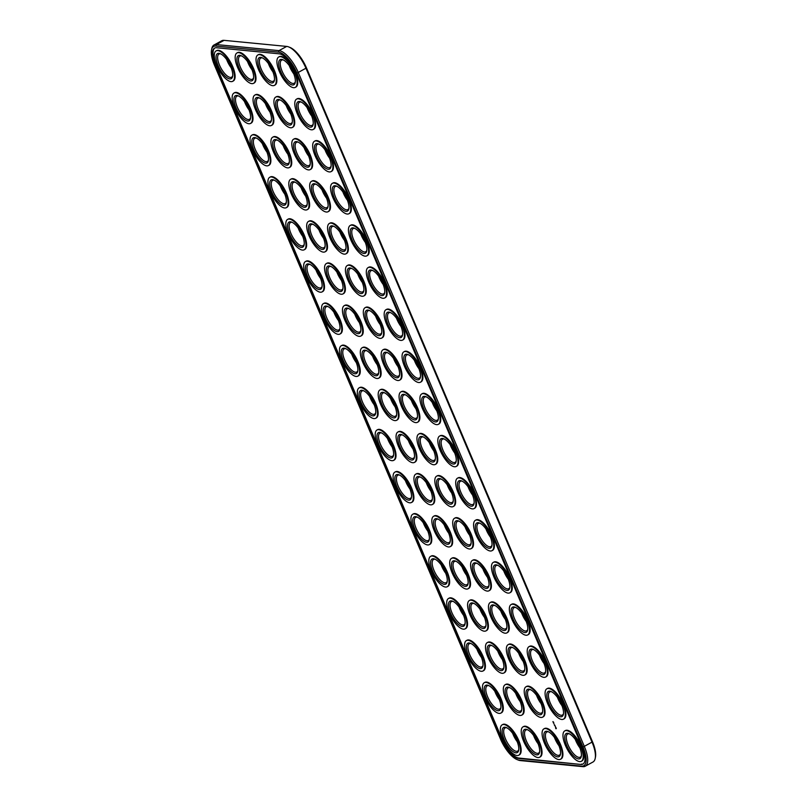 <?xml version="1.0" encoding="UTF-8"?>
<svg xmlns="http://www.w3.org/2000/svg" width="807" height="807" viewBox="0 0 807 807"><rect width="100%" height="100%" fill="white"/><g stroke="black" fill="none" stroke-linecap="round" stroke-linejoin="round"><path stroke-width="1.21" d="M517.136 759.609L518.387 760.103A23.514 8.958 -118.6 0 0 520.303 760.577L582.926 766.65A23.514 8.958 -118.6 0 0 585.246 766.236A23.514 8.958 -118.6 0 0 584.419 746.606L298.368 72.701A23.514 8.958 -118.6 0 0 278.99 50.629L216.367 44.556A23.514 8.958 -118.6 0 0 214.037 44.98A23.514 8.958 -118.6 0 0 211.797 48.581L211.535 49.903A22.384 8.534 -118.6 0 0 214.46 65.155L500.511 739.061A22.384 8.534 -118.6 0 0 517.136 759.609A22.384 8.534 -118.6 0 0 518.962 760.073L581.575 766.136A22.384 8.534 -118.6 0 0 583.007 747.05L296.946 73.144A22.384 8.534 -118.6 0 0 278.506 52.142L215.883 46.07A22.384 8.534 -118.6 0 0 211.535 49.903M585.246 766.236L592.963 762.02A23.514 8.958 -118.6 0 0 595.203 758.419A23.514 8.958 -118.6 0 0 592.126 742.39L306.075 68.484A23.514 8.958 -118.6 0 0 288.613 46.897A23.514 8.958 -118.6 0 0 286.697 46.423L224.074 40.35A23.514 8.958 -118.6 0 0 221.754 40.764L214.037 44.98M595.203 758.419L595.465 757.097A22.384 8.534 -118.6 0 0 592.54 741.845L306.489 67.939A22.384 8.534 -118.6 0 0 289.864 47.391L288.613 46.897M229.632 64.378A14.294 5.447 61.4 0 1 228.694 62.643M283.267 190.734A14.294 5.447 61.4 0 1 282.329 188.999M247.517 106.504A14.294 5.447 61.4 0 1 246.569 104.769M319.027 274.975A14.294 5.447 61.4 0 1 318.079 273.24M301.152 232.86A14.294 5.447 61.4 0 1 300.204 231.125M265.392 148.619A14.294 5.447 61.4 0 1 264.444 146.884M342.894 236.905A14.294 5.447 61.4 0 1 341.946 235.17M271.384 68.424A14.294 5.447 61.4 0 1 270.436 66.688M325.019 194.78A14.294 5.447 61.4 0 1 324.071 193.044M289.259 110.549A14.294 5.447 61.4 0 1 288.311 108.814M381.65 281.048A14.294 5.447 61.4 0 1 380.702 279.313M363.765 238.922A14.294 5.447 61.4 0 1 362.827 237.187M345.89 196.807A14.294 5.447 61.4 0 1 344.942 195.072M328.015 154.692A14.294 5.447 61.4 0 1 327.067 152.957M310.13 112.566A14.294 5.447 61.4 0 1 309.192 110.831M292.255 70.451A14.294 5.447 61.4 0 1 291.307 68.716M250.513 66.406A14.294 5.447 61.4 0 1 249.565 64.671M268.388 108.521A14.294 5.447 61.4 0 1 267.44 106.786M286.263 150.647A14.294 5.447 61.4 0 1 285.315 148.912M322.023 234.877A14.294 5.447 61.4 0 1 321.075 233.142M339.898 277.003A14.294 5.447 61.4 0 1 338.95 275.268M307.144 152.664A14.294 5.447 61.4 0 1 306.196 150.929M360.779 279.02A14.294 5.447 61.4 0 1 359.831 277.285M304.148 192.762A14.294 5.447 61.4 0 1 303.2 191.027M462.058 611.928A14.294 5.447 61.4 0 1 461.11 610.193M336.902 317.101A14.294 5.447 61.4 0 1 335.964 315.355M444.173 569.813A14.294 5.447 61.4 0 1 443.235 568.078M426.298 527.687A14.294 5.447 61.4 0 1 425.35 525.952M503.8 615.973A14.294 5.447 61.4 0 1 502.852 614.238M485.925 573.858A14.294 5.447 61.4 0 1 484.977 572.123M515.693 738.284A14.294 5.447 61.4 0 1 514.745 736.549M399.526 323.163A14.294 5.447 61.4 0 1 398.577 321.428M506.796 575.875A14.294 5.447 61.4 0 1 505.848 574.14M524.671 618.001A14.294 5.447 61.4 0 1 523.733 616.266M378.654 321.146A14.294 5.447 61.4 0 1 377.706 319.411M357.783 319.118A14.294 5.447 61.4 0 1 356.835 317.383M479.933 654.043A14.294 5.447 61.4 0 1 478.985 652.308M482.929 613.956A14.294 5.447 61.4 0 1 481.981 612.22M465.054 571.83A14.294 5.447 61.4 0 1 464.106 570.095M497.808 696.169A14.294 5.447 61.4 0 1 496.87 694.434M560.431 702.231A14.294 5.447 61.4 0 1 559.483 700.496M578.306 744.357A14.294 5.447 61.4 0 1 577.368 742.622M521.685 658.088A14.294 5.447 61.4 0 1 520.737 656.353M539.56 700.214A14.294 5.447 61.4 0 1 538.612 698.479M542.556 660.116A14.294 5.447 61.4 0 1 541.608 658.381M488.921 533.76A14.294 5.447 61.4 0 1 487.973 532.025M536.564 740.312A14.294 5.447 61.4 0 1 535.616 738.576M557.435 742.329A14.294 5.447 61.4 0 1 556.487 740.594M447.169 529.715A14.294 5.447 61.4 0 1 446.221 527.98M500.804 656.071A14.294 5.447 61.4 0 1 499.856 654.336M518.689 698.186A14.294 5.447 61.4 0 1 517.741 696.451M408.423 485.572A14.294 5.447 61.4 0 1 407.474 483.837M390.538 443.457A14.294 5.447 61.4 0 1 389.599 441.722M372.663 401.331A14.294 5.447 61.4 0 1 371.714 399.596M468.05 531.732A14.294 5.447 61.4 0 1 467.102 529.997M354.787 359.216A14.294 5.447 61.4 0 1 353.839 357.481M432.29 447.502A14.294 5.447 61.4 0 1 431.342 445.767M450.165 489.617A14.294 5.447 61.4 0 1 449.217 487.882M435.286 407.404A14.294 5.447 61.4 0 1 434.337 405.669M471.036 491.645A14.294 5.447 61.4 0 1 470.098 489.899M453.161 449.519A14.294 5.447 61.4 0 1 452.213 447.784M417.401 365.278A14.294 5.447 61.4 0 1 416.462 363.543M414.415 405.376A14.294 5.447 61.4 0 1 413.466 403.641M375.659 361.233A14.294 5.447 61.4 0 1 374.71 359.498M396.53 363.261A14.294 5.447 61.4 0 1 395.581 361.526M429.294 487.589A14.294 5.447 61.4 0 1 428.346 485.854M393.534 403.359A14.294 5.447 61.4 0 1 392.585 401.624M411.419 445.474A14.294 5.447 61.4 0 1 410.47 443.739M518.245 758.388L580.858 764.451A20.508 7.818 -118.6 0 0 582.896 764.088A20.508 7.818 -118.6 0 0 582.17 746.969L296.108 73.064A20.508 7.818 -118.6 0 0 279.212 53.827L216.599 47.754A20.508 7.818 -118.6 0 0 214.561 48.117A20.508 7.818 -118.6 0 0 215.287 65.236L501.349 739.141A20.508 7.818 -118.6 0 0 518.245 758.388L518.851 758.055A20.508 7.818 -118.6 0 1 501.954 738.808L215.903 64.903A20.508 7.818 -118.6 0 1 214.884 47.966M231.165 67.798A13.174 5.013 61.4 0 1 226.646 59.506M284.8 194.154A13.174 5.013 61.4 0 1 280.281 185.862M249.05 109.913A13.174 5.013 61.4 0 1 244.521 101.632M320.561 278.395A13.174 5.013 61.4 0 1 316.031 270.103M302.686 236.28A13.174 5.013 61.4 0 1 298.156 227.988M266.925 152.039A13.174 5.013 61.4 0 1 262.396 143.747M344.428 240.325A13.174 5.013 61.4 0 1 339.898 232.033M272.917 71.843A13.174 5.013 61.4 0 1 268.388 63.551M326.553 198.199A13.174 5.013 61.4 0 1 322.023 189.907M290.792 113.969A13.174 5.013 61.4 0 1 286.263 105.677M383.184 284.457A13.174 5.013 61.4 0 1 378.654 276.176M365.299 242.342A13.174 5.013 61.4 0 1 360.779 234.05M347.424 200.227A13.174 5.013 61.4 0 1 342.894 191.935M329.549 158.101A13.174 5.013 61.4 0 1 325.019 149.82M311.663 115.986A13.174 5.013 61.4 0 1 307.144 107.694M293.788 73.871A13.174 5.013 61.4 0 1 289.259 65.579M252.046 69.826A13.174 5.013 61.4 0 1 247.517 61.534M269.921 111.941A13.174 5.013 61.4 0 1 265.392 103.649M287.796 154.056A13.174 5.013 61.4 0 1 283.277 145.774M323.557 238.297A13.174 5.013 61.4 0 1 319.027 230.005M341.432 280.412A13.174 5.013 61.4 0 1 336.912 272.13M308.667 156.084A13.174 5.013 61.4 0 1 304.148 147.792M362.303 282.44A13.174 5.013 61.4 0 1 357.783 274.148M305.682 196.182A13.174 5.013 61.4 0 1 301.152 187.89M463.591 615.348A13.174 5.013 61.4 0 1 459.062 607.056M338.436 320.51A13.174 5.013 61.4 0 1 333.916 312.218M445.706 573.232A13.174 5.013 61.4 0 1 441.187 564.94M427.831 531.107A13.174 5.013 61.4 0 1 423.302 522.815M505.333 619.393A13.174 5.013 61.4 0 1 500.814 611.101M487.458 577.277A13.174 5.013 61.4 0 1 482.929 568.985M517.226 741.704A13.174 5.013 61.4 0 1 512.697 733.412M401.059 326.583A13.174 5.013 61.4 0 1 396.53 318.291M508.329 579.295A13.174 5.013 61.4 0 1 503.8 571.003M526.204 621.41A13.174 5.013 61.4 0 1 521.685 613.128M380.188 324.555A13.174 5.013 61.4 0 1 375.659 316.263M359.317 322.538A13.174 5.013 61.4 0 1 354.787 314.246M481.466 657.463A13.174 5.013 61.4 0 1 476.937 649.171M484.462 617.365A13.174 5.013 61.4 0 1 479.933 609.083M466.587 575.25A13.174 5.013 61.4 0 1 462.058 566.958M499.341 699.588A13.174 5.013 61.4 0 1 494.822 691.296M561.965 705.651A13.174 5.013 61.4 0 1 557.435 697.359M579.84 747.776A13.174 5.013 61.4 0 1 575.32 739.484M523.208 661.508A13.174 5.013 61.4 0 1 518.689 653.216M541.093 703.633A13.174 5.013 61.4 0 1 536.564 695.341M544.089 663.536A13.174 5.013 61.4 0 1 539.56 655.244M490.454 537.18A13.174 5.013 61.4 0 1 485.925 528.888M538.098 743.731A13.174 5.013 61.4 0 1 533.568 735.439M558.969 745.749A13.174 5.013 61.4 0 1 554.449 737.457M448.702 533.134A13.174 5.013 61.4 0 1 444.183 524.843M502.337 659.49A13.174 5.013 61.4 0 1 497.818 651.199M520.222 701.606A13.174 5.013 61.4 0 1 515.693 693.314M409.956 488.992A13.174 5.013 61.4 0 1 405.427 480.7M392.071 446.866A13.174 5.013 61.4 0 1 387.552 438.584M374.196 404.751A13.174 5.013 61.4 0 1 369.667 396.459M469.573 535.152A13.174 5.013 61.4 0 1 465.054 526.86M356.321 362.636A13.174 5.013 61.4 0 1 351.791 354.344M433.823 450.911A13.174 5.013 61.4 0 1 429.294 442.629M451.698 493.037A13.174 5.013 61.4 0 1 447.179 484.745M436.819 410.824A13.174 5.013 61.4 0 1 432.29 402.532M472.569 495.054A13.174 5.013 61.4 0 1 468.05 486.762M454.694 452.939A13.174 5.013 61.4 0 1 450.165 444.647M418.934 368.698A13.174 5.013 61.4 0 1 414.415 360.406M415.938 408.796A13.174 5.013 61.4 0 1 411.419 400.504M377.192 364.653A13.174 5.013 61.4 0 1 372.663 356.361M398.063 366.681A13.174 5.013 61.4 0 1 393.534 358.389M430.827 491.009A13.174 5.013 61.4 0 1 426.298 482.717M395.067 406.778A13.174 5.013 61.4 0 1 390.548 398.487M412.952 448.894A13.174 5.013 61.4 0 1 408.423 440.602M580.858 764.451L518.851 758.055M581.474 764.118A20.508 7.818 -118.6 0 0 583.189 763.906M232.709 75.767A13.174 5.013 61.4 0 1 231.619 77.179A13.174 5.013 61.4 0 1 220.906 68.02A13.174 5.013 61.4 0 1 219 54.059A13.174 5.013 61.4 0 1 220.775 53.908M286.344 202.123A13.174 5.013 61.4 0 1 285.254 203.535A13.174 5.013 61.4 0 1 274.541 194.376A13.174 5.013 61.4 0 1 272.635 180.415A13.174 5.013 61.4 0 1 274.41 180.264M250.584 117.883A13.174 5.013 61.4 0 1 249.494 119.295A13.174 5.013 61.4 0 1 238.781 110.145A13.174 5.013 61.4 0 1 236.875 96.174A13.174 5.013 61.4 0 1 238.66 96.023M322.104 286.354A13.174 5.013 61.4 0 1 321.004 287.776A13.174 5.013 61.4 0 1 310.292 278.617A13.174 5.013 61.4 0 1 308.385 264.656A13.174 5.013 61.4 0 1 310.17 264.504M304.219 244.239A13.174 5.013 61.4 0 1 303.129 245.651A13.174 5.013 61.4 0 1 292.416 236.501A13.174 5.013 61.4 0 1 290.51 222.53A13.174 5.013 61.4 0 1 292.295 222.379M268.469 159.998A13.174 5.013 61.4 0 1 267.369 161.42A13.174 5.013 61.4 0 1 256.656 152.261A13.174 5.013 61.4 0 1 254.75 138.3A13.174 5.013 61.4 0 1 256.535 138.148M345.971 248.284A13.174 5.013 61.4 0 1 344.882 249.696A13.174 5.013 61.4 0 1 334.159 240.547A13.174 5.013 61.4 0 1 332.262 226.575A13.174 5.013 61.4 0 1 334.037 226.424M274.451 79.812A13.174 5.013 61.4 0 1 273.361 81.225A13.174 5.013 61.4 0 1 262.648 72.065A13.174 5.013 61.4 0 1 260.742 58.104A13.174 5.013 61.4 0 1 262.527 57.953M328.086 206.168A13.174 5.013 61.4 0 1 326.996 207.581A13.174 5.013 61.4 0 1 316.283 198.421A13.174 5.013 61.4 0 1 314.377 184.46A13.174 5.013 61.4 0 1 316.162 184.309M292.336 121.928A13.174 5.013 61.4 0 1 291.246 123.34A13.174 5.013 61.4 0 1 280.523 114.191A13.174 5.013 61.4 0 1 278.627 100.219A13.174 5.013 61.4 0 1 280.402 100.068M384.717 292.427A13.174 5.013 61.4 0 1 383.628 293.839A13.174 5.013 61.4 0 1 372.915 284.689A13.174 5.013 61.4 0 1 371.008 270.718A13.174 5.013 61.4 0 1 372.794 270.567M366.842 250.311A13.174 5.013 61.4 0 1 365.753 251.723A13.174 5.013 61.4 0 1 355.04 242.564A13.174 5.013 61.4 0 1 353.133 228.603A13.174 5.013 61.4 0 1 354.909 228.452M348.967 208.186A13.174 5.013 61.4 0 1 347.878 209.598A13.174 5.013 61.4 0 1 337.155 200.449A13.174 5.013 61.4 0 1 335.248 186.488A13.174 5.013 61.4 0 1 337.033 186.326M331.082 166.071A13.174 5.013 61.4 0 1 329.992 167.483A13.174 5.013 61.4 0 1 319.279 158.333A13.174 5.013 61.4 0 1 317.373 144.362A13.174 5.013 61.4 0 1 319.158 144.211M313.207 123.955A13.174 5.013 61.4 0 1 312.117 125.367A13.174 5.013 61.4 0 1 301.404 116.208A13.174 5.013 61.4 0 1 299.498 102.247A13.174 5.013 61.4 0 1 301.273 102.096M295.332 81.83A13.174 5.013 61.4 0 1 294.232 83.242A13.174 5.013 61.4 0 1 283.519 74.093A13.174 5.013 61.4 0 1 281.613 60.132A13.174 5.013 61.4 0 1 283.398 59.97M253.58 77.785A13.174 5.013 61.4 0 1 252.49 79.197A13.174 5.013 61.4 0 1 241.777 70.048A13.174 5.013 61.4 0 1 239.871 56.076A13.174 5.013 61.4 0 1 241.646 55.925M271.465 119.9A13.174 5.013 61.4 0 1 270.365 121.322A13.174 5.013 61.4 0 1 259.652 112.163A13.174 5.013 61.4 0 1 257.746 98.202A13.174 5.013 61.4 0 1 259.531 98.05M289.34 162.025A13.174 5.013 61.4 0 1 288.25 163.438A13.174 5.013 61.4 0 1 277.537 154.288A13.174 5.013 61.4 0 1 275.631 140.317A13.174 5.013 61.4 0 1 277.406 140.166M325.1 246.266A13.174 5.013 61.4 0 1 324 247.678A13.174 5.013 61.4 0 1 313.287 238.519A13.174 5.013 61.4 0 1 311.381 224.558A13.174 5.013 61.4 0 1 313.166 224.407M342.975 288.381A13.174 5.013 61.4 0 1 341.886 289.794A13.174 5.013 61.4 0 1 331.173 280.644A13.174 5.013 61.4 0 1 329.266 266.673A13.174 5.013 61.4 0 1 331.041 266.522M310.211 164.043A13.174 5.013 61.4 0 1 309.121 165.465A13.174 5.013 61.4 0 1 298.408 156.306A13.174 5.013 61.4 0 1 296.502 142.345A13.174 5.013 61.4 0 1 298.277 142.193M363.846 290.399A13.174 5.013 61.4 0 1 362.757 291.821A13.174 5.013 61.4 0 1 352.044 282.662A13.174 5.013 61.4 0 1 350.137 268.701A13.174 5.013 61.4 0 1 351.913 268.549M307.215 204.141A13.174 5.013 61.4 0 1 306.125 205.553A13.174 5.013 61.4 0 1 295.412 196.404A13.174 5.013 61.4 0 1 293.506 182.443A13.174 5.013 61.4 0 1 295.281 182.281M465.125 623.307A13.174 5.013 61.4 0 1 464.035 624.729A13.174 5.013 61.4 0 1 453.322 615.57A13.174 5.013 61.4 0 1 451.416 601.608A13.174 5.013 61.4 0 1 453.201 601.457M339.979 328.479A13.174 5.013 61.4 0 1 338.89 329.892A13.174 5.013 61.4 0 1 328.177 320.732A13.174 5.013 61.4 0 1 326.27 306.771A13.174 5.013 61.4 0 1 328.046 306.62M447.249 581.191A13.174 5.013 61.4 0 1 446.16 582.604A13.174 5.013 61.4 0 1 435.447 573.454A13.174 5.013 61.4 0 1 433.541 559.483A13.174 5.013 61.4 0 1 435.316 559.332M429.374 539.076A13.174 5.013 61.4 0 1 428.285 540.488A13.174 5.013 61.4 0 1 417.562 531.329A13.174 5.013 61.4 0 1 415.655 517.368A13.174 5.013 61.4 0 1 417.441 517.216M506.877 627.352A13.174 5.013 61.4 0 1 505.787 628.774A13.174 5.013 61.4 0 1 495.064 619.615A13.174 5.013 61.4 0 1 493.168 605.654A13.174 5.013 61.4 0 1 494.943 605.502M488.992 585.236A13.174 5.013 61.4 0 1 487.902 586.649A13.174 5.013 61.4 0 1 477.189 577.499A13.174 5.013 61.4 0 1 475.283 563.528A13.174 5.013 61.4 0 1 477.068 563.377M518.76 749.663A13.174 5.013 61.4 0 1 517.67 751.085A13.174 5.013 61.4 0 1 506.957 741.926A13.174 5.013 61.4 0 1 505.051 727.964A13.174 5.013 61.4 0 1 506.836 727.813M402.602 334.542A13.174 5.013 61.4 0 1 401.513 335.964A13.174 5.013 61.4 0 1 390.79 326.805A13.174 5.013 61.4 0 1 388.883 312.844A13.174 5.013 61.4 0 1 390.669 312.692M509.873 587.264A13.174 5.013 61.4 0 1 508.783 588.676A13.174 5.013 61.4 0 1 498.06 579.517A13.174 5.013 61.4 0 1 496.164 565.556A13.174 5.013 61.4 0 1 497.939 565.404M527.748 629.379A13.174 5.013 61.4 0 1 526.658 630.792A13.174 5.013 61.4 0 1 515.945 621.642A13.174 5.013 61.4 0 1 514.039 607.671A13.174 5.013 61.4 0 1 515.814 607.52M381.721 332.524A13.174 5.013 61.4 0 1 380.632 333.937A13.174 5.013 61.4 0 1 369.919 324.777A13.174 5.013 61.4 0 1 368.012 310.816A13.174 5.013 61.4 0 1 369.798 310.665M360.85 330.497A13.174 5.013 61.4 0 1 359.761 331.919A13.174 5.013 61.4 0 1 349.048 322.76A13.174 5.013 61.4 0 1 347.141 308.799A13.174 5.013 61.4 0 1 348.917 308.647M483.01 665.432A13.174 5.013 61.4 0 1 481.92 666.844A13.174 5.013 61.4 0 1 471.197 657.685A13.174 5.013 61.4 0 1 469.301 643.724A13.174 5.013 61.4 0 1 471.076 643.572M486.006 625.334A13.174 5.013 61.4 0 1 484.906 626.746A13.174 5.013 61.4 0 1 474.193 617.597A13.174 5.013 61.4 0 1 472.287 603.626A13.174 5.013 61.4 0 1 474.072 603.475M468.121 583.219A13.174 5.013 61.4 0 1 467.031 584.631A13.174 5.013 61.4 0 1 456.318 575.472A13.174 5.013 61.4 0 1 454.412 561.511A13.174 5.013 61.4 0 1 456.187 561.359M500.885 707.547A13.174 5.013 61.4 0 1 499.795 708.96A13.174 5.013 61.4 0 1 489.082 699.81A13.174 5.013 61.4 0 1 487.176 685.839A13.174 5.013 61.4 0 1 488.951 685.688M563.508 713.62A13.174 5.013 61.4 0 1 562.418 715.032A13.174 5.013 61.4 0 1 551.695 705.873A13.174 5.013 61.4 0 1 549.799 691.912A13.174 5.013 61.4 0 1 551.574 691.76M581.383 755.735A13.174 5.013 61.4 0 1 580.294 757.148A13.174 5.013 61.4 0 1 569.581 747.998A13.174 5.013 61.4 0 1 567.674 734.027A13.174 5.013 61.4 0 1 569.449 733.876M524.752 669.477A13.174 5.013 61.4 0 1 523.662 670.889A13.174 5.013 61.4 0 1 512.949 661.73A13.174 5.013 61.4 0 1 511.043 647.769A13.174 5.013 61.4 0 1 512.818 647.618M542.627 711.592A13.174 5.013 61.4 0 1 541.537 713.005A13.174 5.013 61.4 0 1 530.824 703.855A13.174 5.013 61.4 0 1 528.918 689.894A13.174 5.013 61.4 0 1 530.703 689.733M545.623 671.495A13.174 5.013 61.4 0 1 544.533 672.917A13.174 5.013 61.4 0 1 533.82 663.758A13.174 5.013 61.4 0 1 531.914 649.796A13.174 5.013 61.4 0 1 533.699 649.645M491.988 545.139A13.174 5.013 61.4 0 1 490.898 546.551A13.174 5.013 61.4 0 1 480.185 537.401A13.174 5.013 61.4 0 1 478.279 523.44A13.174 5.013 61.4 0 1 480.064 523.279M539.641 751.69A13.174 5.013 61.4 0 1 538.541 753.102A13.174 5.013 61.4 0 1 527.828 743.953A13.174 5.013 61.4 0 1 525.922 729.982A13.174 5.013 61.4 0 1 527.707 729.831M560.512 753.718A13.174 5.013 61.4 0 1 559.422 755.13A13.174 5.013 61.4 0 1 548.699 745.971A13.174 5.013 61.4 0 1 546.803 732.01A13.174 5.013 61.4 0 1 548.578 731.858M450.245 541.093A13.174 5.013 61.4 0 1 449.156 542.506A13.174 5.013 61.4 0 1 438.443 533.356A13.174 5.013 61.4 0 1 436.537 519.395A13.174 5.013 61.4 0 1 438.312 519.234M503.881 667.45A13.174 5.013 61.4 0 1 502.791 668.862A13.174 5.013 61.4 0 1 492.078 659.712A13.174 5.013 61.4 0 1 490.172 645.751A13.174 5.013 61.4 0 1 491.947 645.6M521.756 709.575A13.174 5.013 61.4 0 1 520.666 710.987A13.174 5.013 61.4 0 1 509.953 701.828A13.174 5.013 61.4 0 1 508.047 687.867A13.174 5.013 61.4 0 1 509.832 687.715M411.489 496.951A13.174 5.013 61.4 0 1 410.4 498.363A13.174 5.013 61.4 0 1 399.687 489.213A13.174 5.013 61.4 0 1 397.78 475.252A13.174 5.013 61.4 0 1 399.566 475.101M393.614 454.835A13.174 5.013 61.4 0 1 392.525 456.248A13.174 5.013 61.4 0 1 381.812 447.098A13.174 5.013 61.4 0 1 379.905 433.127A13.174 5.013 61.4 0 1 381.681 432.976M375.739 412.72A13.174 5.013 61.4 0 1 374.65 414.132A13.174 5.013 61.4 0 1 363.927 404.973A13.174 5.013 61.4 0 1 362.02 391.012A13.174 5.013 61.4 0 1 363.806 390.86M471.117 543.121A13.174 5.013 61.4 0 1 470.027 544.533A13.174 5.013 61.4 0 1 459.314 535.374A13.174 5.013 61.4 0 1 457.408 521.413A13.174 5.013 61.4 0 1 459.183 521.261M357.854 370.595A13.174 5.013 61.4 0 1 356.765 372.007A13.174 5.013 61.4 0 1 346.052 362.857A13.174 5.013 61.4 0 1 344.145 348.896A13.174 5.013 61.4 0 1 345.931 348.735M435.356 458.88A13.174 5.013 61.4 0 1 434.267 460.293A13.174 5.013 61.4 0 1 423.554 451.143A13.174 5.013 61.4 0 1 421.647 437.172A13.174 5.013 61.4 0 1 423.433 437.021M453.241 500.996A13.174 5.013 61.4 0 1 452.152 502.418A13.174 5.013 61.4 0 1 441.429 493.259A13.174 5.013 61.4 0 1 439.533 479.297A13.174 5.013 61.4 0 1 441.308 479.146M438.352 418.783A13.174 5.013 61.4 0 1 437.263 420.195A13.174 5.013 61.4 0 1 426.55 411.045A13.174 5.013 61.4 0 1 424.643 397.074A13.174 5.013 61.4 0 1 426.429 396.923M474.113 503.023A13.174 5.013 61.4 0 1 473.023 504.436A13.174 5.013 61.4 0 1 462.31 495.276A13.174 5.013 61.4 0 1 460.404 481.315A13.174 5.013 61.4 0 1 462.179 481.164M456.237 460.898A13.174 5.013 61.4 0 1 455.148 462.32A13.174 5.013 61.4 0 1 444.425 453.161A13.174 5.013 61.4 0 1 442.529 439.2A13.174 5.013 61.4 0 1 444.304 439.048M420.477 376.667A13.174 5.013 61.4 0 1 419.388 378.08A13.174 5.013 61.4 0 1 408.675 368.92A13.174 5.013 61.4 0 1 406.768 354.959A13.174 5.013 61.4 0 1 408.544 354.808M417.481 416.765A13.174 5.013 61.4 0 1 416.392 418.177A13.174 5.013 61.4 0 1 405.679 409.018A13.174 5.013 61.4 0 1 403.772 395.057A13.174 5.013 61.4 0 1 405.548 394.905M378.735 372.622A13.174 5.013 61.4 0 1 377.636 374.034A13.174 5.013 61.4 0 1 366.923 364.875A13.174 5.013 61.4 0 1 365.016 350.914A13.174 5.013 61.4 0 1 366.802 350.763M399.606 374.64A13.174 5.013 61.4 0 1 398.517 376.052A13.174 5.013 61.4 0 1 387.794 366.903A13.174 5.013 61.4 0 1 385.897 352.941A13.174 5.013 61.4 0 1 387.673 352.78M432.37 498.978A13.174 5.013 61.4 0 1 431.271 500.39A13.174 5.013 61.4 0 1 420.558 491.231A13.174 5.013 61.4 0 1 418.651 477.27A13.174 5.013 61.4 0 1 420.437 477.119M396.61 414.737A13.174 5.013 61.4 0 1 395.521 416.15A13.174 5.013 61.4 0 1 384.808 407A13.174 5.013 61.4 0 1 382.901 393.029A13.174 5.013 61.4 0 1 384.677 392.878M414.485 456.853A13.174 5.013 61.4 0 1 413.396 458.275A13.174 5.013 61.4 0 1 402.683 449.116A13.174 5.013 61.4 0 1 400.776 435.155A13.174 5.013 61.4 0 1 402.552 435.003M564.769 730.9L565.384 730.567A17.31 6.597 61.4 0 1 575.805 736.973A17.31 6.597 61.4 0 1 583.622 754.152A17.31 6.597 61.4 0 1 581.968 760.951L581.363 761.283A17.31 6.597 61.4 0 1 567.281 749.249A17.31 6.597 61.4 0 1 564.769 730.9A17.31 6.597 61.4 0 1 575.199 737.305A17.31 6.597 61.4 0 1 583.007 754.484A17.31 6.597 61.4 0 1 581.363 761.283M546.894 688.774L547.509 688.442A17.31 6.597 61.4 0 1 557.93 694.847A17.31 6.597 61.4 0 1 565.737 712.036A17.31 6.597 61.4 0 1 564.093 718.835L563.478 719.168A17.31 6.597 61.4 0 1 549.396 707.134A17.31 6.597 61.4 0 1 546.894 688.774A17.31 6.597 61.4 0 1 557.324 695.18A17.31 6.597 61.4 0 1 565.132 712.369A17.31 6.597 61.4 0 1 563.478 719.168M529.019 646.659L529.624 646.326A17.31 6.597 61.4 0 1 540.054 652.732A17.31 6.597 61.4 0 1 547.862 669.911A17.31 6.597 61.4 0 1 546.218 676.71L545.603 677.043A17.31 6.597 61.4 0 1 531.52 665.008A17.31 6.597 61.4 0 1 529.019 646.659A17.31 6.597 61.4 0 1 539.439 653.065A17.31 6.597 61.4 0 1 547.247 670.244A17.31 6.597 61.4 0 1 545.603 677.043M511.134 604.544L511.749 604.211A17.31 6.597 61.4 0 1 522.169 610.606A17.31 6.597 61.4 0 1 529.987 627.796A17.31 6.597 61.4 0 1 528.333 634.595L527.728 634.927A17.31 6.597 61.4 0 1 513.645 622.893A17.31 6.597 61.4 0 1 511.134 604.544A17.31 6.597 61.4 0 1 521.564 610.939A17.31 6.597 61.4 0 1 529.372 628.128A17.31 6.597 61.4 0 1 527.728 634.927M555.801 728.489L555.65 727.268L556.346 728.378L556.013 728.802L555.66 727.632L555.68 728.378M555.135 726.239L555.468 726.784L555.216 726.189M555.055 725.755L554.48 725.301L555.055 725.755M554.823 725.211L554.157 724.555L554.823 725.211M553.632 723.324L553.37 722.709L553.995 723.254M553.168 722.225L552.906 721.609L553.552 722.164M493.259 562.418L493.874 562.086A17.31 6.597 61.4 0 1 504.294 568.491A17.31 6.597 61.4 0 1 512.102 585.68A17.31 6.597 61.4 0 1 510.458 592.469L509.842 592.802A17.31 6.597 61.4 0 1 495.76 580.778A17.31 6.597 61.4 0 1 493.259 562.418A17.31 6.597 61.4 0 1 503.689 568.824A17.31 6.597 61.4 0 1 511.497 586.013A17.31 6.597 61.4 0 1 509.842 592.802M475.384 520.303L475.989 519.97A17.31 6.597 61.4 0 1 486.419 526.376A17.31 6.597 61.4 0 1 494.227 543.555A17.31 6.597 61.4 0 1 492.583 550.354L491.967 550.687A17.31 6.597 61.4 0 1 477.885 538.652A17.31 6.597 61.4 0 1 475.384 520.303A17.31 6.597 61.4 0 1 485.804 526.709A17.31 6.597 61.4 0 1 493.612 543.888A17.31 6.597 61.4 0 1 491.967 550.687M457.498 478.188L458.114 477.855A17.31 6.597 61.4 0 1 468.534 484.25A17.31 6.597 61.4 0 1 476.352 501.44A17.31 6.597 61.4 0 1 474.698 508.239L474.092 508.571A17.31 6.597 61.4 0 1 460.01 496.537A17.31 6.597 61.4 0 1 457.498 478.188A17.31 6.597 61.4 0 1 467.929 484.583A17.31 6.597 61.4 0 1 475.737 501.772A17.31 6.597 61.4 0 1 474.092 508.571M439.623 436.062L440.239 435.73A17.31 6.597 61.4 0 1 450.659 442.135A17.31 6.597 61.4 0 1 458.467 459.314A17.31 6.597 61.4 0 1 456.823 466.113L456.207 466.446A17.31 6.597 61.4 0 1 442.125 454.422A17.31 6.597 61.4 0 1 439.623 436.062A17.31 6.597 61.4 0 1 450.054 442.468A17.31 6.597 61.4 0 1 457.862 459.647A17.31 6.597 61.4 0 1 456.207 466.446M543.898 728.872L544.513 728.539A17.31 6.597 61.4 0 1 554.934 734.945A17.31 6.597 61.4 0 1 562.741 752.124A17.31 6.597 61.4 0 1 561.097 758.923L560.482 759.256A17.31 6.597 61.4 0 1 546.4 747.232A17.31 6.597 61.4 0 1 543.898 728.872A17.31 6.597 61.4 0 1 554.328 735.278A17.31 6.597 61.4 0 1 562.136 752.467A17.31 6.597 61.4 0 1 560.482 759.256M526.023 686.757L526.628 686.424A17.31 6.597 61.4 0 1 537.058 692.83A17.31 6.597 61.4 0 1 544.866 710.009A17.31 6.597 61.4 0 1 543.222 716.808L542.607 717.141A17.31 6.597 61.4 0 1 528.524 705.106A17.31 6.597 61.4 0 1 526.023 686.757A17.31 6.597 61.4 0 1 536.443 693.163A17.31 6.597 61.4 0 1 544.261 710.342A17.31 6.597 61.4 0 1 542.607 717.141M508.148 644.642L508.753 644.309A17.31 6.597 61.4 0 1 519.183 650.704A17.31 6.597 61.4 0 1 526.991 667.893A17.31 6.597 61.4 0 1 525.337 674.692L524.732 675.025A17.31 6.597 61.4 0 1 510.649 662.991A17.31 6.597 61.4 0 1 508.148 644.642A17.31 6.597 61.4 0 1 518.568 651.037A17.31 6.597 61.4 0 1 526.376 668.226A17.31 6.597 61.4 0 1 524.732 675.025M490.263 602.516L490.878 602.183A17.31 6.597 61.4 0 1 501.298 608.589A17.31 6.597 61.4 0 1 509.106 625.768A17.31 6.597 61.4 0 1 507.462 632.567L506.846 632.9A17.31 6.597 61.4 0 1 492.764 620.876A17.31 6.597 61.4 0 1 490.263 602.516A17.31 6.597 61.4 0 1 500.693 608.922A17.31 6.597 61.4 0 1 508.501 626.101A17.31 6.597 61.4 0 1 506.846 632.9M472.388 560.401L472.993 560.068A17.31 6.597 61.4 0 1 483.423 566.474A17.31 6.597 61.4 0 1 491.231 583.653A17.31 6.597 61.4 0 1 489.587 590.452L488.971 590.785A17.31 6.597 61.4 0 1 474.889 578.75A17.31 6.597 61.4 0 1 472.388 560.401A17.31 6.597 61.4 0 1 482.808 566.807A17.31 6.597 61.4 0 1 490.626 583.986A17.31 6.597 61.4 0 1 488.971 590.785M454.512 518.276L455.118 517.943A17.31 6.597 61.4 0 1 465.548 524.348A17.31 6.597 61.4 0 1 473.356 541.537A17.31 6.597 61.4 0 1 471.702 548.336L471.096 548.669A17.31 6.597 61.4 0 1 457.014 536.635A17.31 6.597 61.4 0 1 454.512 518.276A17.31 6.597 61.4 0 1 464.933 524.681A17.31 6.597 61.4 0 1 472.741 541.87A17.31 6.597 61.4 0 1 471.096 548.669M436.627 476.16L437.243 475.827A17.31 6.597 61.4 0 1 447.663 482.233A17.31 6.597 61.4 0 1 455.471 499.412A17.31 6.597 61.4 0 1 453.827 506.211L453.211 506.544A17.31 6.597 61.4 0 1 439.129 494.509A17.31 6.597 61.4 0 1 436.627 476.16A17.31 6.597 61.4 0 1 447.058 482.566A17.31 6.597 61.4 0 1 454.866 499.745A17.31 6.597 61.4 0 1 453.211 506.544M418.752 434.045L419.358 433.712A17.31 6.597 61.4 0 1 429.788 440.108A17.31 6.597 61.4 0 1 437.596 457.297A17.31 6.597 61.4 0 1 435.951 464.096L435.336 464.428A17.31 6.597 61.4 0 1 421.254 452.394A17.31 6.597 61.4 0 1 418.752 434.045A17.31 6.597 61.4 0 1 429.173 440.44A17.31 6.597 61.4 0 1 436.99 457.63A17.31 6.597 61.4 0 1 435.336 464.428M421.748 393.947L422.354 393.614A17.31 6.597 61.4 0 1 432.784 400.02A17.31 6.597 61.4 0 1 440.592 417.199A17.31 6.597 61.4 0 1 438.947 423.998L438.332 424.331A17.31 6.597 61.4 0 1 424.25 412.296A17.31 6.597 61.4 0 1 421.748 393.947A17.31 6.597 61.4 0 1 432.169 400.353A17.31 6.597 61.4 0 1 439.976 417.532A17.31 6.597 61.4 0 1 438.332 424.331M403.863 351.832L404.478 351.489A17.31 6.597 61.4 0 1 414.899 357.894A17.31 6.597 61.4 0 1 422.717 375.084A17.31 6.597 61.4 0 1 421.062 381.882L420.457 382.215A17.31 6.597 61.4 0 1 406.375 370.181A17.31 6.597 61.4 0 1 403.863 351.832A17.31 6.597 61.4 0 1 414.294 358.227A17.31 6.597 61.4 0 1 422.101 375.416A17.31 6.597 61.4 0 1 420.457 382.215M385.988 309.706L386.603 309.374A17.31 6.597 61.4 0 1 397.024 315.779A17.31 6.597 61.4 0 1 404.832 332.958A17.31 6.597 61.4 0 1 403.187 339.757L402.572 340.09A17.31 6.597 61.4 0 1 388.49 328.056A17.31 6.597 61.4 0 1 385.988 309.706A17.31 6.597 61.4 0 1 396.419 316.112A17.31 6.597 61.4 0 1 404.226 333.291A17.31 6.597 61.4 0 1 402.572 340.09M368.113 267.591L368.718 267.258A17.31 6.597 61.4 0 1 379.149 273.654A17.31 6.597 61.4 0 1 386.957 290.843A17.31 6.597 61.4 0 1 385.302 297.642L384.697 297.975A17.31 6.597 61.4 0 1 370.615 285.94A17.31 6.597 61.4 0 1 368.113 267.591A17.31 6.597 61.4 0 1 378.533 273.997A17.31 6.597 61.4 0 1 386.341 291.176A17.31 6.597 61.4 0 1 384.697 297.975M350.228 225.466L350.843 225.133A17.31 6.597 61.4 0 1 361.264 231.538A17.31 6.597 61.4 0 1 369.081 248.727A17.31 6.597 61.4 0 1 367.427 255.516L366.822 255.859A17.31 6.597 61.4 0 1 352.74 243.825A17.31 6.597 61.4 0 1 350.228 225.466A17.31 6.597 61.4 0 1 360.658 231.871A17.31 6.597 61.4 0 1 368.466 249.06A17.31 6.597 61.4 0 1 366.822 255.859M332.353 183.35L332.968 183.018A17.31 6.597 61.4 0 1 343.389 189.423A17.31 6.597 61.4 0 1 351.196 206.602A17.31 6.597 61.4 0 1 349.552 213.401L348.937 213.734A17.31 6.597 61.4 0 1 334.855 201.7A17.31 6.597 61.4 0 1 332.353 183.35A17.31 6.597 61.4 0 1 342.783 189.756A17.31 6.597 61.4 0 1 350.591 206.935A17.31 6.597 61.4 0 1 348.937 213.734M314.478 141.235L315.083 140.902A17.31 6.597 61.4 0 1 325.514 147.298A17.31 6.597 61.4 0 1 333.321 164.487A17.31 6.597 61.4 0 1 331.667 171.286L331.062 171.619A17.31 6.597 61.4 0 1 316.98 159.584A17.31 6.597 61.4 0 1 314.478 141.235A17.31 6.597 61.4 0 1 324.898 147.631A17.31 6.597 61.4 0 1 332.706 164.82A17.31 6.597 61.4 0 1 331.062 171.619M296.593 99.11L297.208 98.777A17.31 6.597 61.4 0 1 307.628 105.182A17.31 6.597 61.4 0 1 315.446 122.361A17.31 6.597 61.4 0 1 313.792 129.16L313.187 129.493A17.31 6.597 61.4 0 1 299.104 117.469A17.31 6.597 61.4 0 1 296.593 99.11A17.31 6.597 61.4 0 1 307.023 105.515A17.31 6.597 61.4 0 1 314.831 122.704A17.31 6.597 61.4 0 1 313.187 129.493M278.718 56.994L279.333 56.661A17.31 6.597 61.4 0 1 289.753 63.067A17.31 6.597 61.4 0 1 297.561 80.246A17.31 6.597 61.4 0 1 295.917 87.045L295.301 87.378A17.31 6.597 61.4 0 1 281.219 75.344A17.31 6.597 61.4 0 1 278.718 56.994A17.31 6.597 61.4 0 1 289.148 63.4A17.31 6.597 61.4 0 1 296.956 80.579A17.31 6.597 61.4 0 1 295.301 87.378M400.877 391.92L401.483 391.587A17.31 6.597 61.4 0 1 411.913 397.992A17.31 6.597 61.4 0 1 419.721 415.181A17.31 6.597 61.4 0 1 418.066 421.97L417.461 422.313A17.31 6.597 61.4 0 1 403.379 410.279A17.31 6.597 61.4 0 1 400.877 391.92A17.31 6.597 61.4 0 1 411.298 398.325A17.31 6.597 61.4 0 1 419.105 415.514A17.31 6.597 61.4 0 1 417.461 422.313M382.992 349.804L383.607 349.471A17.31 6.597 61.4 0 1 394.028 355.877A17.31 6.597 61.4 0 1 401.836 373.056A17.31 6.597 61.4 0 1 400.191 379.855L399.576 380.188A17.31 6.597 61.4 0 1 385.494 368.153A17.31 6.597 61.4 0 1 382.992 349.804A17.31 6.597 61.4 0 1 393.423 356.21A17.31 6.597 61.4 0 1 401.23 373.389A17.31 6.597 61.4 0 1 399.576 380.188M365.117 307.689L365.722 307.356A17.31 6.597 61.4 0 1 376.153 313.752A17.31 6.597 61.4 0 1 383.961 330.941A17.31 6.597 61.4 0 1 382.316 337.74L381.701 338.072A17.31 6.597 61.4 0 1 367.619 326.038A17.31 6.597 61.4 0 1 365.117 307.689A17.31 6.597 61.4 0 1 375.537 314.084A17.31 6.597 61.4 0 1 383.355 331.274A17.31 6.597 61.4 0 1 381.701 338.072M347.242 265.564L347.847 265.231A17.31 6.597 61.4 0 1 358.278 271.636A17.31 6.597 61.4 0 1 366.085 288.815A17.31 6.597 61.4 0 1 364.431 295.614L363.826 295.947A17.31 6.597 61.4 0 1 349.744 283.923A17.31 6.597 61.4 0 1 347.242 265.564A17.31 6.597 61.4 0 1 357.662 271.969A17.31 6.597 61.4 0 1 365.47 289.158A17.31 6.597 61.4 0 1 363.826 295.947M329.357 223.448L329.972 223.115A17.31 6.597 61.4 0 1 340.393 229.521A17.31 6.597 61.4 0 1 348.2 246.7A17.31 6.597 61.4 0 1 346.556 253.499L345.941 253.832A17.31 6.597 61.4 0 1 331.859 241.797A17.31 6.597 61.4 0 1 329.357 223.448A17.31 6.597 61.4 0 1 339.787 229.854A17.31 6.597 61.4 0 1 347.595 247.033A17.31 6.597 61.4 0 1 345.941 253.832M311.482 181.333L312.087 180.99A17.31 6.597 61.4 0 1 322.518 187.395A17.31 6.597 61.4 0 1 330.325 204.585A17.31 6.597 61.4 0 1 328.681 211.384L328.066 211.716A17.31 6.597 61.4 0 1 313.984 199.682A17.31 6.597 61.4 0 1 311.482 181.333A17.31 6.597 61.4 0 1 321.902 187.728A17.31 6.597 61.4 0 1 329.72 204.917A17.31 6.597 61.4 0 1 328.066 211.716M293.607 139.208L294.212 138.875A17.31 6.597 61.4 0 1 304.642 145.28A17.31 6.597 61.4 0 1 312.45 162.459A17.31 6.597 61.4 0 1 310.796 169.258L310.191 169.591A17.31 6.597 61.4 0 1 296.108 157.567A17.31 6.597 61.4 0 1 293.607 139.208A17.31 6.597 61.4 0 1 304.027 145.613A17.31 6.597 61.4 0 1 311.835 162.792A17.31 6.597 61.4 0 1 310.191 169.591M275.722 97.092L276.337 96.759A17.31 6.597 61.4 0 1 286.757 103.155A17.31 6.597 61.4 0 1 294.565 120.344A17.31 6.597 61.4 0 1 292.921 127.143L292.305 127.476A17.31 6.597 61.4 0 1 278.223 115.441A17.31 6.597 61.4 0 1 275.722 97.092A17.31 6.597 61.4 0 1 286.152 103.498A17.31 6.597 61.4 0 1 293.96 120.677A17.31 6.597 61.4 0 1 292.305 127.476M257.847 54.967L258.452 54.634A17.31 6.597 61.4 0 1 268.882 61.039A17.31 6.597 61.4 0 1 276.69 78.229A17.31 6.597 61.4 0 1 275.046 85.028L274.43 85.36A17.31 6.597 61.4 0 1 260.348 73.326A17.31 6.597 61.4 0 1 257.847 54.967A17.31 6.597 61.4 0 1 268.267 61.372A17.31 6.597 61.4 0 1 276.085 78.561A17.31 6.597 61.4 0 1 274.43 85.36M523.027 726.855L523.642 726.522A17.31 6.597 61.4 0 1 534.063 732.917A17.31 6.597 61.4 0 1 541.87 750.107A17.31 6.597 61.4 0 1 540.226 756.905L539.611 757.238A17.31 6.597 61.4 0 1 525.528 745.204A17.31 6.597 61.4 0 1 523.027 726.855A17.31 6.597 61.4 0 1 533.447 733.26A17.31 6.597 61.4 0 1 541.265 750.439A17.31 6.597 61.4 0 1 539.611 757.238M505.152 684.729L505.757 684.397A17.31 6.597 61.4 0 1 516.187 690.802A17.31 6.597 61.4 0 1 523.995 707.991A17.31 6.597 61.4 0 1 522.341 714.79L521.736 715.123A17.31 6.597 61.4 0 1 507.653 703.089A17.31 6.597 61.4 0 1 505.152 684.729A17.31 6.597 61.4 0 1 515.572 691.135A17.31 6.597 61.4 0 1 523.38 708.324A17.31 6.597 61.4 0 1 521.736 715.123M487.267 642.614L487.882 642.281A17.31 6.597 61.4 0 1 498.302 648.687A17.31 6.597 61.4 0 1 506.12 665.866A17.31 6.597 61.4 0 1 504.466 672.665L503.861 672.998A17.31 6.597 61.4 0 1 489.778 660.963A17.31 6.597 61.4 0 1 487.267 642.614A17.31 6.597 61.4 0 1 497.697 649.02A17.31 6.597 61.4 0 1 505.505 666.199A17.31 6.597 61.4 0 1 503.861 672.998M469.392 600.499L470.007 600.166A17.31 6.597 61.4 0 1 480.427 606.561A17.31 6.597 61.4 0 1 488.235 623.75A17.31 6.597 61.4 0 1 486.591 630.549L485.975 630.882A17.31 6.597 61.4 0 1 471.893 618.848A17.31 6.597 61.4 0 1 469.392 600.499A17.31 6.597 61.4 0 1 479.812 606.894A17.31 6.597 61.4 0 1 487.63 624.083A17.31 6.597 61.4 0 1 485.975 630.882M451.517 558.373L452.122 558.041A17.31 6.597 61.4 0 1 462.552 564.446A17.31 6.597 61.4 0 1 470.36 581.635A17.31 6.597 61.4 0 1 468.706 588.424L468.1 588.757A17.31 6.597 61.4 0 1 454.018 576.733A17.31 6.597 61.4 0 1 451.517 558.373A17.31 6.597 61.4 0 1 461.937 564.779A17.31 6.597 61.4 0 1 469.745 581.968A17.31 6.597 61.4 0 1 468.1 588.757M433.631 516.258L434.247 515.925A17.31 6.597 61.4 0 1 444.667 522.331A17.31 6.597 61.4 0 1 452.485 539.51A17.31 6.597 61.4 0 1 450.831 546.309L450.225 546.642A17.31 6.597 61.4 0 1 436.143 534.607A17.31 6.597 61.4 0 1 433.631 516.258A17.31 6.597 61.4 0 1 444.062 522.664A17.31 6.597 61.4 0 1 451.87 539.843A17.31 6.597 61.4 0 1 450.225 546.642M415.756 474.143L416.372 473.81A17.31 6.597 61.4 0 1 426.792 480.205A17.31 6.597 61.4 0 1 434.6 497.394A17.31 6.597 61.4 0 1 432.956 504.193L432.34 504.526A17.31 6.597 61.4 0 1 418.258 492.492A17.31 6.597 61.4 0 1 415.756 474.143A17.31 6.597 61.4 0 1 426.177 480.538A17.31 6.597 61.4 0 1 433.995 497.727A17.31 6.597 61.4 0 1 432.34 504.526M397.881 432.017L398.487 431.684A17.31 6.597 61.4 0 1 408.917 438.09A17.31 6.597 61.4 0 1 416.725 455.269A17.31 6.597 61.4 0 1 415.07 462.068L414.465 462.401A17.31 6.597 61.4 0 1 400.383 450.377A17.31 6.597 61.4 0 1 397.881 432.017A17.31 6.597 61.4 0 1 408.302 438.423A17.31 6.597 61.4 0 1 416.109 455.602A17.31 6.597 61.4 0 1 414.465 462.401M502.156 724.827L502.761 724.494A17.31 6.597 61.4 0 1 513.191 730.9A17.31 6.597 61.4 0 1 520.999 748.079A17.31 6.597 61.4 0 1 519.355 754.878L518.74 755.211A17.31 6.597 61.4 0 1 504.657 743.186A17.31 6.597 61.4 0 1 502.156 724.827A17.31 6.597 61.4 0 1 512.576 731.233A17.31 6.597 61.4 0 1 520.384 748.422A17.31 6.597 61.4 0 1 518.74 755.211M484.271 682.712L484.886 682.379A17.31 6.597 61.4 0 1 495.306 688.785A17.31 6.597 61.4 0 1 503.124 705.964A17.31 6.597 61.4 0 1 501.47 712.763L500.865 713.095A17.31 6.597 61.4 0 1 486.782 701.061A17.31 6.597 61.4 0 1 484.271 682.712A17.31 6.597 61.4 0 1 494.701 689.117A17.31 6.597 61.4 0 1 502.509 706.296A17.31 6.597 61.4 0 1 500.865 713.095M466.396 640.597L467.011 640.254A17.31 6.597 61.4 0 1 477.431 646.659A17.31 6.597 61.4 0 1 485.239 663.848A17.31 6.597 61.4 0 1 483.595 670.647L482.979 670.98A17.31 6.597 61.4 0 1 468.897 658.946A17.31 6.597 61.4 0 1 466.396 640.597A17.31 6.597 61.4 0 1 476.826 646.992A17.31 6.597 61.4 0 1 484.634 664.181A17.31 6.597 61.4 0 1 482.979 670.98M448.521 598.471L449.126 598.138A17.31 6.597 61.4 0 1 459.556 604.544A17.31 6.597 61.4 0 1 467.364 621.723A17.31 6.597 61.4 0 1 465.72 628.522L465.104 628.855A17.31 6.597 61.4 0 1 451.022 616.83A17.31 6.597 61.4 0 1 448.521 598.471A17.31 6.597 61.4 0 1 458.941 604.877A17.31 6.597 61.4 0 1 466.749 622.056A17.31 6.597 61.4 0 1 465.104 628.855M430.635 556.356L431.251 556.023A17.31 6.597 61.4 0 1 441.671 562.429A17.31 6.597 61.4 0 1 449.489 579.608A17.31 6.597 61.4 0 1 447.835 586.407L447.229 586.739A17.31 6.597 61.4 0 1 433.147 574.705A17.31 6.597 61.4 0 1 430.635 556.356A17.31 6.597 61.4 0 1 441.066 562.761A17.31 6.597 61.4 0 1 448.874 579.94A17.31 6.597 61.4 0 1 447.229 586.739M412.76 514.23L413.376 513.898A17.31 6.597 61.4 0 1 423.796 520.303A17.31 6.597 61.4 0 1 431.604 537.492A17.31 6.597 61.4 0 1 429.96 544.291L429.344 544.624A17.31 6.597 61.4 0 1 415.262 532.59A17.31 6.597 61.4 0 1 412.76 514.23A17.31 6.597 61.4 0 1 423.191 520.636A17.31 6.597 61.4 0 1 430.999 537.825A17.31 6.597 61.4 0 1 429.344 544.624M394.885 472.115L395.491 471.782A17.31 6.597 61.4 0 1 405.921 478.188A17.31 6.597 61.4 0 1 413.729 495.367A17.31 6.597 61.4 0 1 412.084 502.166L411.469 502.499A17.31 6.597 61.4 0 1 397.387 490.464A17.31 6.597 61.4 0 1 394.885 472.115A17.31 6.597 61.4 0 1 405.306 478.521A17.31 6.597 61.4 0 1 413.113 495.7A17.31 6.597 61.4 0 1 411.469 502.499M377 430L377.615 429.667A17.31 6.597 61.4 0 1 388.036 436.062A17.31 6.597 61.4 0 1 395.854 453.252A17.31 6.597 61.4 0 1 394.199 460.051L393.594 460.383A17.31 6.597 61.4 0 1 379.512 448.349A17.31 6.597 61.4 0 1 377 430A17.31 6.597 61.4 0 1 387.431 436.395A17.31 6.597 61.4 0 1 395.238 453.584A17.31 6.597 61.4 0 1 393.594 460.383M379.996 389.902L380.611 389.569A17.31 6.597 61.4 0 1 391.032 395.975A17.31 6.597 61.4 0 1 398.85 413.154A17.31 6.597 61.4 0 1 397.195 419.953L396.59 420.286A17.31 6.597 61.4 0 1 382.498 408.251A17.31 6.597 61.4 0 1 379.996 389.902A17.31 6.597 61.4 0 1 390.427 396.308A17.31 6.597 61.4 0 1 398.234 413.487A17.31 6.597 61.4 0 1 396.59 420.286M362.121 347.777L362.736 347.444A17.31 6.597 61.4 0 1 373.157 353.849A17.31 6.597 61.4 0 1 380.965 371.038A17.31 6.597 61.4 0 1 379.32 377.837L378.705 378.17A17.31 6.597 61.4 0 1 364.623 366.136A17.31 6.597 61.4 0 1 362.121 347.777A17.31 6.597 61.4 0 1 372.541 354.182A17.31 6.597 61.4 0 1 380.359 371.371A17.31 6.597 61.4 0 1 378.705 378.17M344.246 305.661L344.851 305.328A17.31 6.597 61.4 0 1 355.282 311.734A17.31 6.597 61.4 0 1 363.089 328.913A17.31 6.597 61.4 0 1 361.435 335.712L360.83 336.045A17.31 6.597 61.4 0 1 346.748 324.01A17.31 6.597 61.4 0 1 344.246 305.661A17.31 6.597 61.4 0 1 354.666 312.067A17.31 6.597 61.4 0 1 362.474 329.246A17.31 6.597 61.4 0 1 360.83 336.045M326.361 263.546L326.976 263.213A17.31 6.597 61.4 0 1 337.397 269.609A17.31 6.597 61.4 0 1 345.214 286.798A17.31 6.597 61.4 0 1 343.56 293.597L342.955 293.93A17.31 6.597 61.4 0 1 328.863 281.895A17.31 6.597 61.4 0 1 326.361 263.546A17.31 6.597 61.4 0 1 336.791 269.942A17.31 6.597 61.4 0 1 344.599 287.131A17.31 6.597 61.4 0 1 342.955 293.93M308.486 221.421L309.091 221.088A17.31 6.597 61.4 0 1 319.522 227.493A17.31 6.597 61.4 0 1 327.329 244.682A17.31 6.597 61.4 0 1 325.685 251.471L325.07 251.814A17.31 6.597 61.4 0 1 310.988 239.78A17.31 6.597 61.4 0 1 308.486 221.421A17.31 6.597 61.4 0 1 318.906 227.826A17.31 6.597 61.4 0 1 326.724 245.015A17.31 6.597 61.4 0 1 325.07 251.814M290.611 179.305L291.216 178.972A17.31 6.597 61.4 0 1 301.647 185.378A17.31 6.597 61.4 0 1 309.454 202.557A17.31 6.597 61.4 0 1 307.8 209.356L307.195 209.689A17.31 6.597 61.4 0 1 293.112 197.654A17.31 6.597 61.4 0 1 290.611 179.305A17.31 6.597 61.4 0 1 301.031 185.711A17.31 6.597 61.4 0 1 308.839 202.89A17.31 6.597 61.4 0 1 307.195 209.689M272.726 137.19L273.341 136.857A17.31 6.597 61.4 0 1 283.761 143.253A17.31 6.597 61.4 0 1 291.569 160.442A17.31 6.597 61.4 0 1 289.925 167.241L289.31 167.574A17.31 6.597 61.4 0 1 275.227 155.539A17.31 6.597 61.4 0 1 272.726 137.19A17.31 6.597 61.4 0 1 283.156 143.585A17.31 6.597 61.4 0 1 290.964 160.775A17.31 6.597 61.4 0 1 289.31 167.574M254.851 95.065L255.456 94.732A17.31 6.597 61.4 0 1 265.886 101.137A17.31 6.597 61.4 0 1 273.694 118.316A17.31 6.597 61.4 0 1 272.05 125.115L271.434 125.448A17.31 6.597 61.4 0 1 257.352 113.424A17.31 6.597 61.4 0 1 254.851 95.065A17.31 6.597 61.4 0 1 265.271 101.47A17.31 6.597 61.4 0 1 273.089 118.659A17.31 6.597 61.4 0 1 271.434 125.448M236.976 52.949L237.581 52.616A17.31 6.597 61.4 0 1 248.011 59.022A17.31 6.597 61.4 0 1 255.819 76.201A17.31 6.597 61.4 0 1 254.165 83L253.559 83.333A17.31 6.597 61.4 0 1 239.477 71.298A17.31 6.597 61.4 0 1 236.976 52.949A17.31 6.597 61.4 0 1 247.396 59.355A17.31 6.597 61.4 0 1 255.204 76.534A17.31 6.597 61.4 0 1 253.559 83.333M359.125 387.874L359.74 387.542A17.31 6.597 61.4 0 1 370.161 393.947A17.31 6.597 61.4 0 1 377.969 411.136A17.31 6.597 61.4 0 1 376.324 417.925L375.709 418.258A17.31 6.597 61.4 0 1 361.627 406.234A17.31 6.597 61.4 0 1 359.125 387.874A17.31 6.597 61.4 0 1 369.556 394.28A17.31 6.597 61.4 0 1 377.363 411.469A17.31 6.597 61.4 0 1 375.709 418.258M341.25 345.759L341.855 345.426A17.31 6.597 61.4 0 1 352.286 351.832A17.31 6.597 61.4 0 1 360.093 369.011A17.31 6.597 61.4 0 1 358.439 375.81L357.834 376.143A17.31 6.597 61.4 0 1 343.752 364.108A17.31 6.597 61.4 0 1 341.25 345.759A17.31 6.597 61.4 0 1 351.67 352.165A17.31 6.597 61.4 0 1 359.478 369.344A17.31 6.597 61.4 0 1 357.834 376.143M323.365 303.644L323.98 303.311A17.31 6.597 61.4 0 1 334.401 309.706A17.31 6.597 61.4 0 1 342.218 326.896A17.31 6.597 61.4 0 1 340.564 333.695L339.959 334.027A17.31 6.597 61.4 0 1 325.877 321.993A17.31 6.597 61.4 0 1 323.365 303.644A17.31 6.597 61.4 0 1 333.795 310.039A17.31 6.597 61.4 0 1 341.603 327.228A17.31 6.597 61.4 0 1 339.959 334.027M305.49 261.518L306.105 261.186A17.31 6.597 61.4 0 1 316.526 267.591A17.31 6.597 61.4 0 1 324.333 284.77A17.31 6.597 61.4 0 1 322.689 291.569L322.074 291.902A17.31 6.597 61.4 0 1 307.992 279.878A17.31 6.597 61.4 0 1 305.49 261.518A17.31 6.597 61.4 0 1 315.92 267.924A17.31 6.597 61.4 0 1 323.728 285.103A17.31 6.597 61.4 0 1 322.074 291.902M287.615 219.403L288.22 219.07A17.31 6.597 61.4 0 1 298.651 225.476A17.31 6.597 61.4 0 1 306.458 242.655A17.31 6.597 61.4 0 1 304.804 249.454L304.199 249.787A17.31 6.597 61.4 0 1 290.117 237.752A17.31 6.597 61.4 0 1 287.615 219.403A17.31 6.597 61.4 0 1 298.035 225.809A17.31 6.597 61.4 0 1 305.843 242.988A17.31 6.597 61.4 0 1 304.199 249.787M269.73 177.288L270.345 176.945A17.31 6.597 61.4 0 1 280.765 183.35A17.31 6.597 61.4 0 1 288.583 200.54A17.31 6.597 61.4 0 1 286.929 207.338L286.324 207.671A17.31 6.597 61.4 0 1 272.241 195.637A17.31 6.597 61.4 0 1 269.73 177.288A17.31 6.597 61.4 0 1 280.16 183.683A17.31 6.597 61.4 0 1 287.968 200.872A17.31 6.597 61.4 0 1 286.324 207.671M251.855 135.162L252.47 134.83A17.31 6.597 61.4 0 1 262.89 141.235A17.31 6.597 61.4 0 1 270.698 158.414A17.31 6.597 61.4 0 1 269.054 165.213L268.438 165.546A17.31 6.597 61.4 0 1 254.356 153.512A17.31 6.597 61.4 0 1 251.855 135.162A17.31 6.597 61.4 0 1 262.285 141.568A17.31 6.597 61.4 0 1 270.093 158.747A17.31 6.597 61.4 0 1 268.438 165.546M233.98 93.047L234.585 92.714A17.31 6.597 61.4 0 1 245.015 99.11A17.31 6.597 61.4 0 1 252.823 116.299A17.31 6.597 61.4 0 1 251.169 123.098L250.563 123.431A17.31 6.597 61.4 0 1 236.481 111.396A17.31 6.597 61.4 0 1 233.98 93.047A17.31 6.597 61.4 0 1 244.4 99.453A17.31 6.597 61.4 0 1 252.208 116.632A17.31 6.597 61.4 0 1 250.563 123.431M216.094 50.922L216.71 50.589A17.31 6.597 61.4 0 1 227.13 56.994A17.31 6.597 61.4 0 1 234.948 74.183A17.31 6.597 61.4 0 1 233.294 80.972L232.688 81.315A17.31 6.597 61.4 0 1 218.606 69.281A17.31 6.597 61.4 0 1 216.094 50.922A17.31 6.597 61.4 0 1 226.525 57.327A17.31 6.597 61.4 0 1 234.333 74.516A17.31 6.597 61.4 0 1 232.688 81.315M232.608 73.054A14.294 5.447 61.4 0 1 232.608 76.473A14.294 5.447 61.4 0 1 219.605 68.726A14.294 5.447 61.4 0 1 220.119 53.605A14.294 5.447 61.4 0 1 232.608 73.054M286.243 199.41A14.294 5.447 61.4 0 1 286.243 202.829A14.294 5.447 61.4 0 1 273.24 195.082A14.294 5.447 61.4 0 1 273.755 179.961A14.294 5.447 61.4 0 1 286.243 199.41M250.483 115.169A14.294 5.447 61.4 0 1 250.483 118.599A14.294 5.447 61.4 0 1 237.49 110.852A14.294 5.447 61.4 0 1 237.994 95.73A14.294 5.447 61.4 0 1 250.483 115.169M321.993 283.65A14.294 5.447 61.4 0 1 321.993 287.07A14.294 5.447 61.4 0 1 309 279.323A14.294 5.447 61.4 0 1 309.515 264.202A14.294 5.447 61.4 0 1 321.993 283.65M304.118 241.525A14.294 5.447 61.4 0 1 304.118 244.955A14.294 5.447 61.4 0 1 291.125 237.208A14.294 5.447 61.4 0 1 291.63 222.086A14.294 5.447 61.4 0 1 304.118 241.525M268.358 157.294A14.294 5.447 61.4 0 1 268.358 160.714A14.294 5.447 61.4 0 1 255.365 152.967A14.294 5.447 61.4 0 1 255.88 137.846A14.294 5.447 61.4 0 1 268.358 157.294M345.86 245.57A14.294 5.447 61.4 0 1 345.86 249A14.294 5.447 61.4 0 1 332.867 241.253A14.294 5.447 61.4 0 1 333.382 226.131A14.294 5.447 61.4 0 1 345.86 245.57M274.35 77.099A14.294 5.447 61.4 0 1 274.35 80.518A14.294 5.447 61.4 0 1 261.357 72.771A14.294 5.447 61.4 0 1 261.872 57.65A14.294 5.447 61.4 0 1 274.35 77.099M327.985 203.455A14.294 5.447 61.4 0 1 327.985 206.874A14.294 5.447 61.4 0 1 314.992 199.127A14.294 5.447 61.4 0 1 315.507 184.006A14.294 5.447 61.4 0 1 327.985 203.455M292.225 119.214A14.294 5.447 61.4 0 1 292.225 122.644A14.294 5.447 61.4 0 1 279.232 114.897A14.294 5.447 61.4 0 1 279.747 99.775A14.294 5.447 61.4 0 1 292.225 119.214M384.616 289.713A14.294 5.447 61.4 0 1 384.616 293.143A14.294 5.447 61.4 0 1 371.623 285.396A14.294 5.447 61.4 0 1 372.138 270.274A14.294 5.447 61.4 0 1 384.616 289.713M366.741 247.598A14.294 5.447 61.4 0 1 366.741 251.017A14.294 5.447 61.4 0 1 353.738 243.27A14.294 5.447 61.4 0 1 354.253 228.149A14.294 5.447 61.4 0 1 366.741 247.598M348.856 205.482A14.294 5.447 61.4 0 1 348.856 208.902A14.294 5.447 61.4 0 1 335.863 201.155A14.294 5.447 61.4 0 1 336.378 186.034A14.294 5.447 61.4 0 1 348.856 205.482M330.981 163.357A14.294 5.447 61.4 0 1 330.981 166.787A14.294 5.447 61.4 0 1 317.988 159.04A14.294 5.447 61.4 0 1 318.493 143.918A14.294 5.447 61.4 0 1 330.981 163.357M313.106 121.242A14.294 5.447 61.4 0 1 313.106 124.661A14.294 5.447 61.4 0 1 300.103 116.914A14.294 5.447 61.4 0 1 300.618 101.793A14.294 5.447 61.4 0 1 313.106 121.242M295.221 79.116A14.294 5.447 61.4 0 1 295.221 82.546A14.294 5.447 61.4 0 1 282.228 74.799A14.294 5.447 61.4 0 1 282.743 59.678A14.294 5.447 61.4 0 1 295.221 79.116M253.479 75.071A14.294 5.447 61.4 0 1 253.479 78.501A14.294 5.447 61.4 0 1 240.486 70.754A14.294 5.447 61.4 0 1 240.99 55.633A14.294 5.447 61.4 0 1 253.479 75.071M271.354 117.197A14.294 5.447 61.4 0 1 271.354 120.616A14.294 5.447 61.4 0 1 258.361 112.869A14.294 5.447 61.4 0 1 258.876 97.748A14.294 5.447 61.4 0 1 271.354 117.197M289.239 159.312A14.294 5.447 61.4 0 1 289.239 162.742A14.294 5.447 61.4 0 1 276.236 154.994A14.294 5.447 61.4 0 1 276.751 139.863A14.294 5.447 61.4 0 1 289.239 159.312M324.989 243.553A14.294 5.447 61.4 0 1 324.989 246.972A14.294 5.447 61.4 0 1 311.996 239.225A14.294 5.447 61.4 0 1 312.511 224.104A14.294 5.447 61.4 0 1 324.989 243.553M342.874 285.668A14.294 5.447 61.4 0 1 342.874 289.098A14.294 5.447 61.4 0 1 329.871 281.35A14.294 5.447 61.4 0 1 330.386 266.229A14.294 5.447 61.4 0 1 342.874 285.668M310.11 161.339A14.294 5.447 61.4 0 1 310.11 164.759A14.294 5.447 61.4 0 1 297.117 157.012A14.294 5.447 61.4 0 1 297.622 141.891A14.294 5.447 61.4 0 1 310.11 161.339M363.745 287.695A14.294 5.447 61.4 0 1 363.745 291.115A14.294 5.447 61.4 0 1 350.752 283.368A14.294 5.447 61.4 0 1 351.257 268.247A14.294 5.447 61.4 0 1 363.745 287.695M307.114 201.437A14.294 5.447 61.4 0 1 307.114 204.857A14.294 5.447 61.4 0 1 294.121 197.11A14.294 5.447 61.4 0 1 294.626 181.989A14.294 5.447 61.4 0 1 307.114 201.437M465.024 620.603A14.294 5.447 61.4 0 1 465.024 624.023A14.294 5.447 61.4 0 1 452.031 616.276A14.294 5.447 61.4 0 1 452.545 601.154A14.294 5.447 61.4 0 1 465.024 620.603M339.878 325.766A14.294 5.447 61.4 0 1 339.878 329.195A14.294 5.447 61.4 0 1 326.875 321.438A14.294 5.447 61.4 0 1 327.39 306.317A14.294 5.447 61.4 0 1 339.878 325.766M447.149 578.478A14.294 5.447 61.4 0 1 447.149 581.908A14.294 5.447 61.4 0 1 434.146 574.16A14.294 5.447 61.4 0 1 434.66 559.039A14.294 5.447 61.4 0 1 447.149 578.478M429.263 536.362A14.294 5.447 61.4 0 1 429.263 539.782A14.294 5.447 61.4 0 1 416.271 532.035A14.294 5.447 61.4 0 1 416.785 516.914A14.294 5.447 61.4 0 1 429.263 536.362M506.766 624.648A14.294 5.447 61.4 0 1 506.776 628.068A14.294 5.447 61.4 0 1 493.773 620.321A14.294 5.447 61.4 0 1 494.288 605.2A14.294 5.447 61.4 0 1 506.766 624.648M488.891 582.523A14.294 5.447 61.4 0 1 488.891 585.953A14.294 5.447 61.4 0 1 475.898 578.205A14.294 5.447 61.4 0 1 476.412 563.084A14.294 5.447 61.4 0 1 488.891 582.523M518.659 746.959A14.294 5.447 61.4 0 1 518.659 750.379A14.294 5.447 61.4 0 1 505.666 742.632A14.294 5.447 61.4 0 1 506.181 727.511A14.294 5.447 61.4 0 1 518.659 746.959M402.491 331.838A14.294 5.447 61.4 0 1 402.491 335.258A14.294 5.447 61.4 0 1 389.499 327.511A14.294 5.447 61.4 0 1 390.013 312.39A14.294 5.447 61.4 0 1 402.491 331.838M509.762 584.55A14.294 5.447 61.4 0 1 509.762 587.97A14.294 5.447 61.4 0 1 496.769 580.223A14.294 5.447 61.4 0 1 497.283 565.102A14.294 5.447 61.4 0 1 509.762 584.55M527.647 626.666A14.294 5.447 61.4 0 1 527.647 630.096A14.294 5.447 61.4 0 1 514.644 622.348A14.294 5.447 61.4 0 1 515.159 607.227A14.294 5.447 61.4 0 1 527.647 626.666M381.62 329.811A14.294 5.447 61.4 0 1 381.62 333.241A14.294 5.447 61.4 0 1 368.628 325.483A14.294 5.447 61.4 0 1 369.142 310.362A14.294 5.447 61.4 0 1 381.62 329.811M360.749 327.793A14.294 5.447 61.4 0 1 360.749 331.213A14.294 5.447 61.4 0 1 347.756 323.466A14.294 5.447 61.4 0 1 348.261 308.345A14.294 5.447 61.4 0 1 360.749 327.793M482.899 662.718A14.294 5.447 61.4 0 1 482.899 666.138A14.294 5.447 61.4 0 1 469.906 658.391A14.294 5.447 61.4 0 1 470.42 643.27A14.294 5.447 61.4 0 1 482.899 662.718M485.895 622.621A14.294 5.447 61.4 0 1 485.895 626.05A14.294 5.447 61.4 0 1 472.902 618.303A14.294 5.447 61.4 0 1 473.416 603.182A14.294 5.447 61.4 0 1 485.895 622.621M468.02 580.505A14.294 5.447 61.4 0 1 468.02 583.925A14.294 5.447 61.4 0 1 455.027 576.178A14.294 5.447 61.4 0 1 455.531 561.057A14.294 5.447 61.4 0 1 468.02 580.505M500.784 704.834A14.294 5.447 61.4 0 1 500.784 708.264A14.294 5.447 61.4 0 1 487.781 700.516A14.294 5.447 61.4 0 1 488.296 685.395A14.294 5.447 61.4 0 1 500.784 704.834M563.397 710.906A14.294 5.447 61.4 0 1 563.397 714.326A14.294 5.447 61.4 0 1 550.404 706.579A14.294 5.447 61.4 0 1 550.919 691.458A14.294 5.447 61.4 0 1 563.397 710.906M581.282 753.022A14.294 5.447 61.4 0 1 581.282 756.452A14.294 5.447 61.4 0 1 568.279 748.704A14.294 5.447 61.4 0 1 568.794 733.583A14.294 5.447 61.4 0 1 581.282 753.022M524.651 666.764A14.294 5.447 61.4 0 1 524.651 670.193A14.294 5.447 61.4 0 1 511.658 662.436A14.294 5.447 61.4 0 1 512.163 647.315A14.294 5.447 61.4 0 1 524.651 666.764M542.526 708.879A14.294 5.447 61.4 0 1 542.526 712.309A14.294 5.447 61.4 0 1 529.533 704.561A14.294 5.447 61.4 0 1 530.048 689.44A14.294 5.447 61.4 0 1 542.526 708.879M545.522 668.791A14.294 5.447 61.4 0 1 545.522 672.211A14.294 5.447 61.4 0 1 532.529 664.464A14.294 5.447 61.4 0 1 533.044 649.342A14.294 5.447 61.4 0 1 545.522 668.791M491.887 542.425A14.294 5.447 61.4 0 1 491.887 545.855A14.294 5.447 61.4 0 1 478.894 538.108A14.294 5.447 61.4 0 1 479.408 522.986A14.294 5.447 61.4 0 1 491.887 542.425M539.53 748.977A14.294 5.447 61.4 0 1 539.53 752.406A14.294 5.447 61.4 0 1 526.537 744.659A14.294 5.447 61.4 0 1 527.052 729.538A14.294 5.447 61.4 0 1 539.53 748.977M560.411 751.004A14.294 5.447 61.4 0 1 560.411 754.424A14.294 5.447 61.4 0 1 547.408 746.677A14.294 5.447 61.4 0 1 547.923 731.556A14.294 5.447 61.4 0 1 560.411 751.004M450.145 538.38A14.294 5.447 61.4 0 1 450.145 541.81A14.294 5.447 61.4 0 1 437.142 534.063A14.294 5.447 61.4 0 1 437.656 518.941A14.294 5.447 61.4 0 1 450.145 538.38M503.78 664.746A14.294 5.447 61.4 0 1 503.78 668.166A14.294 5.447 61.4 0 1 490.777 660.419A14.294 5.447 61.4 0 1 491.292 645.297A14.294 5.447 61.4 0 1 503.78 664.746M521.655 706.861A14.294 5.447 61.4 0 1 521.655 710.281A14.294 5.447 61.4 0 1 508.662 702.534A14.294 5.447 61.4 0 1 509.167 687.413A14.294 5.447 61.4 0 1 521.655 706.861M411.388 494.247A14.294 5.447 61.4 0 1 411.388 497.667A14.294 5.447 61.4 0 1 398.396 489.92A14.294 5.447 61.4 0 1 398.91 474.798A14.294 5.447 61.4 0 1 411.388 494.247M393.513 452.122A14.294 5.447 61.4 0 1 393.513 455.552A14.294 5.447 61.4 0 1 380.511 447.804A14.294 5.447 61.4 0 1 381.025 432.683A14.294 5.447 61.4 0 1 393.513 452.122M375.628 410.006A14.294 5.447 61.4 0 1 375.628 413.426A14.294 5.447 61.4 0 1 362.636 405.679A14.294 5.447 61.4 0 1 363.15 390.558A14.294 5.447 61.4 0 1 375.628 410.006M471.016 540.408A14.294 5.447 61.4 0 1 471.016 543.827A14.294 5.447 61.4 0 1 458.023 536.08A14.294 5.447 61.4 0 1 458.527 520.959A14.294 5.447 61.4 0 1 471.016 540.408M357.753 367.881A14.294 5.447 61.4 0 1 357.753 371.311A14.294 5.447 61.4 0 1 344.76 363.564A14.294 5.447 61.4 0 1 345.275 348.442A14.294 5.447 61.4 0 1 357.753 367.881M435.255 456.167A14.294 5.447 61.4 0 1 435.255 459.597A14.294 5.447 61.4 0 1 422.263 451.849A14.294 5.447 61.4 0 1 422.777 436.728A14.294 5.447 61.4 0 1 435.255 456.167M453.13 498.292A14.294 5.447 61.4 0 1 453.13 501.712A14.294 5.447 61.4 0 1 440.138 493.965A14.294 5.447 61.4 0 1 440.652 478.844A14.294 5.447 61.4 0 1 453.13 498.292M438.251 416.069A14.294 5.447 61.4 0 1 438.251 419.499A14.294 5.447 61.4 0 1 425.259 411.752A14.294 5.447 61.4 0 1 425.773 396.63A14.294 5.447 61.4 0 1 438.251 416.069M474.012 500.31A14.294 5.447 61.4 0 1 474.012 503.739A14.294 5.447 61.4 0 1 461.009 495.982A14.294 5.447 61.4 0 1 461.523 480.861A14.294 5.447 61.4 0 1 474.012 500.31M456.126 458.194A14.294 5.447 61.4 0 1 456.126 461.614A14.294 5.447 61.4 0 1 443.134 453.867A14.294 5.447 61.4 0 1 443.648 438.746A14.294 5.447 61.4 0 1 456.126 458.194M420.376 373.954A14.294 5.447 61.4 0 1 420.376 377.373A14.294 5.447 61.4 0 1 407.374 369.626A14.294 5.447 61.4 0 1 407.888 354.505A14.294 5.447 61.4 0 1 420.376 373.954M417.38 414.052A14.294 5.447 61.4 0 1 417.38 417.471A14.294 5.447 61.4 0 1 404.388 409.724A14.294 5.447 61.4 0 1 404.892 394.603A14.294 5.447 61.4 0 1 417.38 414.052M378.624 369.909A14.294 5.447 61.4 0 1 378.624 373.328A14.294 5.447 61.4 0 1 365.632 365.581A14.294 5.447 61.4 0 1 366.146 350.46A14.294 5.447 61.4 0 1 378.624 369.909M399.495 371.936A14.294 5.447 61.4 0 1 399.495 375.356A14.294 5.447 61.4 0 1 386.503 367.609A14.294 5.447 61.4 0 1 387.017 352.488A14.294 5.447 61.4 0 1 399.495 371.936M432.259 496.265A14.294 5.447 61.4 0 1 432.259 499.694A14.294 5.447 61.4 0 1 419.267 491.937A14.294 5.447 61.4 0 1 419.781 476.816A14.294 5.447 61.4 0 1 432.259 496.265M396.509 412.024A14.294 5.447 61.4 0 1 396.509 415.454A14.294 5.447 61.4 0 1 383.507 407.706A14.294 5.447 61.4 0 1 384.021 392.585A14.294 5.447 61.4 0 1 396.509 412.024M414.384 454.149A14.294 5.447 61.4 0 1 414.384 457.569A14.294 5.447 61.4 0 1 401.392 449.822A14.294 5.447 61.4 0 1 401.896 434.701A14.294 5.447 61.4 0 1 414.384 454.149M555.519 727.218L555.751 728.237M556.063 727.763L556.073 728.428M592.54 741.845L583.007 747.05M306.489 67.939L296.946 73.144M286.697 46.423L278.99 50.629L278.506 52.142M582.926 766.65L581.575 766.136M224.074 40.35L216.367 44.556L215.883 46.07M520.303 760.577L518.962 760.073M501.349 739.141L501.954 738.808M215.287 65.236L215.903 64.903"/></g></svg>
